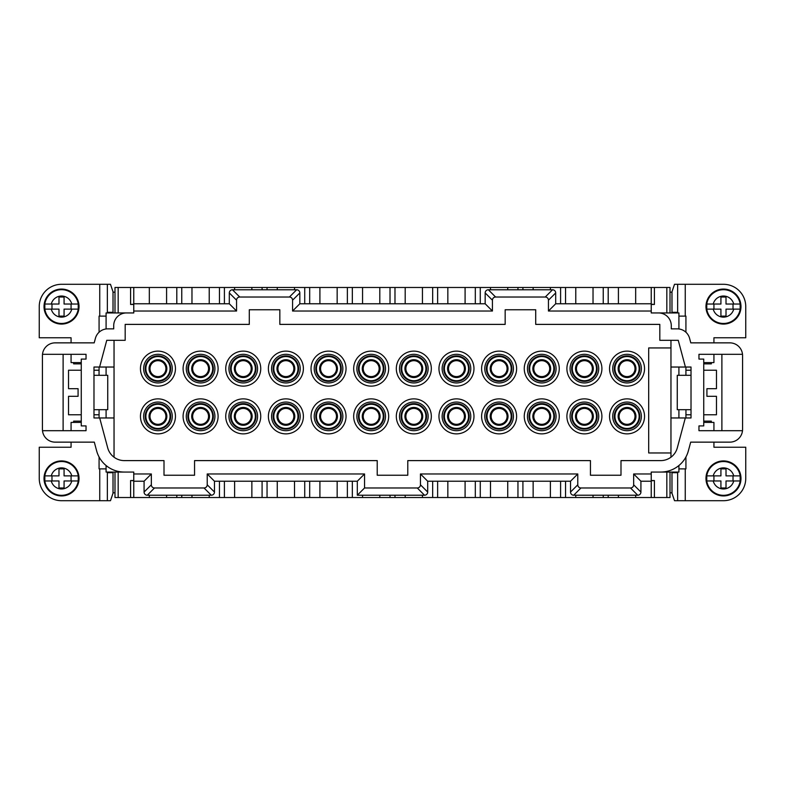 <?xml version="1.0" encoding="UTF-8"?>
<svg xmlns="http://www.w3.org/2000/svg" width="785" height="785" viewBox="0 0 785 785"><rect width="100%" height="100%" fill="white"/><g stroke="black" fill="none" stroke-linecap="round" stroke-linejoin="round"><path stroke-width="1.18" d="M651.236 304.217L654.415 304.443L654.415 287.477L651.236 287.477L651.236 304.217L651.236 294.012M114.993 312.94L114.993 287.477L651.236 287.477L651.236 303.775L555.692 303.775L548.44 311.027L651.236 311.027L651.236 304.443L654.415 304.443M654.415 287.477L666.828 287.477L666.828 312.94M666.828 287.477L670.007 287.477L670.007 312.94L670.007 292.187L671.98 292.187M548.44 311.027L548.44 300.204A3.199 3.179 -45 0 0 545.261 297.024L495.6 297.024A3.199 3.179 -135 0 0 492.43 300.204L492.43 311.027L485.169 303.775L485.169 292.942A3.199 3.179 -135 0 1 488.349 289.773L552.522 289.773L545.261 297.024M555.692 303.775L555.692 292.942A3.199 3.179 -45 0 0 552.522 289.773M319.907 287.477L319.907 303.775M337.158 287.477L337.158 303.775M490.488 287.477L490.488 289.773M507.738 287.477L507.738 289.773M362.552 287.477L362.552 303.775M379.803 287.477L379.803 303.775M405.197 287.477L405.197 303.775M422.448 287.477L422.448 303.775M447.842 287.477L447.842 303.775M465.093 287.477L465.093 303.775M533.133 287.477L533.133 289.773M550.383 287.477L550.383 289.773M575.768 287.477L575.768 303.775M593.028 287.477L593.028 303.775M618.413 287.477L618.413 303.775M635.673 287.477L635.673 303.775M149.327 303.775L149.327 287.477M166.587 287.477L166.587 303.775M191.972 287.477L191.972 303.775M209.232 287.477L209.232 303.775M234.617 287.477L234.617 289.773M251.867 287.477L251.867 289.773M277.262 287.477L277.262 289.773M294.512 287.477L294.512 289.773M113.02 292.187L114.993 292.187M492.43 311.027L292.57 311.027L299.831 303.775L485.169 303.775M292.57 311.027L292.57 300.204A3.199 3.179 -45 0 0 289.4 297.024L296.651 289.773A3.199 3.179 -45 0 1 299.831 292.942L299.831 303.775M296.651 289.773L232.478 289.773L239.739 297.024L289.4 297.024M232.478 289.773A3.199 3.179 45 0 0 229.308 292.942L229.308 303.775L236.56 311.027L236.56 300.204A3.199 3.179 45 0 1 239.739 297.024M133.764 303.775L229.308 303.775M236.56 311.027L133.764 311.027L133.764 304.443L130.585 304.443L133.764 304.217L133.764 287.477M703.743 422.418L713.928 422.418L713.928 430.69L698.964 430.69L698.964 425.912L703.743 425.912L703.743 359.088L698.964 359.088L698.964 354.31L742.502 354.31A12.727 12.727 0 0 0 729.834 342.859L690.8 342.859L689.573 338.286A12.727 12.727 0 0 0 677.278 328.856L671.283 328.856L671.283 325.667A12.727 12.727 0 0 0 658.556 312.94L651.236 312.94L651.236 311.027M114.993 492.813L113.02 492.813M81.257 362.582L71.072 362.582L71.072 354.31L86.036 354.31L86.036 359.088L81.257 359.088L81.257 425.912L86.036 425.912L86.036 430.69L42.498 430.69A12.727 12.727 0 0 0 55.166 442.141L94.308 442.141L96.633 450.835A28.643 28.643 0 0 0 124.305 472.06L133.764 472.06L118.172 472.06L118.172 497.523L219.447 497.523L219.447 481.225M124.305 472.06L106.083 472.06L106.083 465.515M114.993 472.06L114.993 497.523L118.172 497.523M133.764 481.225L144.077 481.225L151.338 473.973L133.764 473.973L133.764 480.557L130.585 480.557L130.585 497.523M133.764 497.523L133.764 480.783L130.585 480.557M570.528 492.058L577.78 484.796L577.78 473.973L420.446 473.973L427.697 481.225L570.528 481.225L570.528 492.058A3.199 3.179 -45 0 0 573.698 495.227L637.744 495.227A3.199 3.179 -135 0 0 640.923 492.058L640.923 481.225L651.236 481.225L651.236 497.523L593.028 497.523L593.028 495.227M427.697 481.225L427.697 492.058L420.446 484.796A3.199 3.179 45 0 1 417.267 487.976L364.554 487.976L364.554 473.973L357.303 481.225L357.303 495.227L424.528 495.227A3.199 3.179 45 0 0 427.697 492.058M144.077 481.225L144.077 492.058A3.199 3.179 135 0 0 147.256 495.227L211.302 495.227A3.199 3.179 45 0 0 214.472 492.058L214.472 481.225L357.303 481.225M577.78 484.796A3.199 3.179 -45 0 0 580.959 487.976L630.492 487.976A3.199 3.179 45 0 0 633.662 484.796L633.662 473.973L651.236 473.973L651.236 480.557L654.415 480.557L651.236 480.783L651.236 497.523L670.007 497.523L670.007 472.06L670.007 492.813L671.98 492.813M151.338 473.973L151.338 484.796A3.199 3.179 -45 0 0 154.508 487.976L204.041 487.976A3.199 3.179 45 0 0 207.22 484.796L207.22 473.973L364.554 473.973M640.923 481.225L633.662 473.973M214.472 481.225L207.22 473.973M357.303 495.227L364.554 487.976M570.528 481.225L577.78 473.973M420.446 473.973L420.446 484.796M618.413 497.523L618.413 495.227M575.768 495.227L575.768 497.523L593.028 497.523M575.768 497.523L565.553 497.523L565.553 481.225M405.197 495.227L405.197 497.523L565.553 497.523M550.383 497.523L550.383 481.225M533.133 497.523L533.133 481.225M507.738 497.523L507.738 481.225M490.488 497.523L490.488 481.225M465.093 497.523L465.093 481.225M447.842 497.523L447.842 481.225M422.448 497.523L422.448 495.227M405.197 497.523L390.017 497.523L390.017 495.227M234.617 481.225L234.617 497.523L390.017 497.523M379.803 497.523L379.803 495.227M362.552 497.523L362.552 495.227M337.158 497.523L337.158 481.225M319.907 497.523L319.907 481.225M294.512 497.523L294.512 481.225M277.262 497.523L277.262 481.225M251.867 497.523L251.867 481.225M234.617 497.523L219.447 497.523M209.232 497.523L209.232 495.227M191.972 497.523L191.972 495.227M166.587 497.523L166.587 495.227M149.327 497.523L149.327 495.227M635.673 495.227L635.673 497.523M651.236 490.988L651.236 480.783M666.828 497.523L666.828 472.06L651.236 472.06L678.917 472.06L678.917 465.515M698.964 430.69L742.502 430.69A12.727 12.727 0 0 1 729.834 442.141L690.692 442.141L688.366 450.835A28.643 28.643 0 0 1 660.695 472.06M651.236 472.06L651.236 473.973M677.592 472.06L677.592 472.698L671.98 472.698L671.98 493.215L674.521 500.702L685.256 500.702L685.256 468.88L678.917 468.88M713.928 442.141L713.928 447.234L745.75 447.234L745.75 478.428A22.274 22.274 0 0 1 723.476 500.702L685.256 500.702M114.041 457.204L114.041 367.037L93.984 367.037L93.984 417.963L99.685 417.963L107.702 447.862A17.182 17.182 0 0 0 124.305 460.609L164.006 460.609L164.006 475.239L194.552 475.239L194.552 460.609L377.222 460.609L377.222 475.239L407.778 475.239L407.778 460.609L590.448 460.609L590.448 475.239L620.994 475.239L620.994 460.609L660.695 460.609A17.182 17.182 0 0 0 677.298 447.862L685.315 417.963L670.959 417.963L670.959 457.204M685.315 417.963L691.016 417.963L685.923 417.963L685.962 409.682M742.502 354.31A12.727 12.727 0 0 1 742.571 355.585L742.571 429.415A12.727 12.727 0 0 1 742.502 430.69M658.556 312.94L678.917 312.94L678.917 328.954M678.917 316.12L685.923 316.12L685.923 332.232M677.592 312.94L677.592 312.302L671.98 312.302L671.98 291.784L674.521 284.298L723.476 284.298A22.274 22.274 0 0 1 745.75 306.572L745.75 337.766L713.928 337.766L713.928 342.859M703.743 362.582L713.928 362.582L713.928 354.31L698.964 354.31M691.016 370.226L685.923 370.226L685.923 375.308L685.923 367.037L691.016 367.037L670.959 367.037L670.959 340.307M721.886 354.31L721.886 430.69M685.413 367.037L678.25 340.307L659.822 340.307L659.822 324.391L535.713 324.391L535.713 309.761L505.157 309.761L505.157 324.391L279.843 324.391L279.843 309.761L249.287 309.761L249.287 324.391L125.178 324.391L125.178 340.307L106.75 340.307L99.587 367.037M413.823 433.87A17.505 17.505 0 0 1 396.317 416.364A17.505 17.505 0 0 1 413.823 398.868A17.505 17.505 0 0 1 431.328 416.364A17.505 17.505 0 0 1 413.823 433.87M371.177 386.132A17.505 17.505 0 0 1 353.672 368.636A17.505 17.505 0 0 1 371.177 351.13A17.505 17.505 0 0 1 388.683 368.636A17.505 17.505 0 0 1 371.177 386.132M413.823 351.13A17.505 17.505 0 0 1 431.328 368.636A17.505 17.505 0 0 1 413.823 386.132A17.505 17.505 0 0 1 396.317 368.636A17.505 17.505 0 0 1 413.823 351.13M243.242 351.13A17.505 17.505 0 0 1 260.748 368.636A17.505 17.505 0 0 1 243.242 386.132A17.505 17.505 0 0 1 225.737 368.636A17.505 17.505 0 0 1 243.242 351.13M243.242 433.87A17.505 17.505 0 0 1 225.737 416.364A17.505 17.505 0 0 1 243.242 398.868A17.505 17.505 0 0 1 260.748 416.364A17.505 17.505 0 0 1 243.242 433.87M371.177 433.87A17.505 17.505 0 0 1 353.672 416.364A17.505 17.505 0 0 1 371.177 398.868A17.505 17.505 0 0 1 388.683 416.364A17.505 17.505 0 0 1 371.177 433.87M285.887 386.132A17.505 17.505 0 0 1 268.382 368.636A17.505 17.505 0 0 1 285.887 351.13A17.505 17.505 0 0 1 303.393 368.636A17.505 17.505 0 0 1 285.887 386.132M584.403 386.132A17.505 17.505 0 0 1 566.898 368.636A17.505 17.505 0 0 1 584.403 351.13A17.505 17.505 0 0 1 601.909 368.636A17.505 17.505 0 0 1 584.403 386.132M456.468 351.13A17.505 17.505 0 0 1 473.973 368.636A17.505 17.505 0 0 1 456.468 386.132A17.505 17.505 0 0 1 438.962 368.636A17.505 17.505 0 0 1 456.468 351.13M200.597 386.132A17.505 17.505 0 0 1 183.091 368.636A17.505 17.505 0 0 1 200.597 351.13A17.505 17.505 0 0 1 218.102 368.636A17.505 17.505 0 0 1 200.597 386.132M157.952 398.868A17.505 17.505 0 0 1 175.457 416.364A17.505 17.505 0 0 1 157.952 433.87A17.505 17.505 0 0 1 140.456 416.364A17.505 17.505 0 0 1 157.952 398.868M328.532 351.13A17.505 17.505 0 0 1 346.038 368.636A17.505 17.505 0 0 1 328.532 386.132A17.505 17.505 0 0 1 311.027 368.636A17.505 17.505 0 0 1 328.532 351.13M627.048 351.13A17.505 17.505 0 0 1 644.544 368.636A17.505 17.505 0 0 1 627.048 386.132A17.505 17.505 0 0 1 609.543 368.636A17.505 17.505 0 0 1 627.048 351.13M328.532 433.87A17.505 17.505 0 0 1 311.027 416.364A17.505 17.505 0 0 1 328.532 398.868A17.505 17.505 0 0 1 346.038 416.364A17.505 17.505 0 0 1 328.532 433.87M627.048 398.868A17.505 17.505 0 0 1 644.544 416.364A17.505 17.505 0 0 1 627.048 433.87A17.505 17.505 0 0 1 609.543 416.364A17.505 17.505 0 0 1 627.048 398.868M584.403 433.87A17.505 17.505 0 0 1 566.898 416.364A17.505 17.505 0 0 1 584.403 398.868A17.505 17.505 0 0 1 601.909 416.364A17.505 17.505 0 0 1 584.403 433.87M456.468 398.868A17.505 17.505 0 0 1 473.973 416.364A17.505 17.505 0 0 1 456.468 433.87A17.505 17.505 0 0 1 438.962 416.364A17.505 17.505 0 0 1 456.468 398.868M200.597 398.868A17.505 17.505 0 0 1 218.102 416.364A17.505 17.505 0 0 1 200.597 433.87A17.505 17.505 0 0 1 183.091 416.364A17.505 17.505 0 0 1 200.597 398.868M157.952 386.132A17.505 17.505 0 0 1 140.456 368.636A17.505 17.505 0 0 1 157.952 351.13A17.505 17.505 0 0 1 175.457 368.636A17.505 17.505 0 0 1 157.952 386.132M499.113 398.868A17.505 17.505 0 0 1 516.618 416.364A17.505 17.505 0 0 1 499.113 433.87A17.505 17.505 0 0 1 481.607 416.364A17.505 17.505 0 0 1 499.113 398.868M541.758 351.13A17.505 17.505 0 0 1 559.263 368.636A17.505 17.505 0 0 1 541.758 386.132A17.505 17.505 0 0 1 524.252 368.636A17.505 17.505 0 0 1 541.758 351.13M499.113 351.13A17.505 17.505 0 0 1 516.618 368.636A17.505 17.505 0 0 1 499.113 386.132A17.505 17.505 0 0 1 481.607 368.636A17.505 17.505 0 0 1 499.113 351.13M541.758 433.87A17.505 17.505 0 0 1 524.252 416.364A17.505 17.505 0 0 1 541.758 398.868A17.505 17.505 0 0 1 559.263 416.364A17.505 17.505 0 0 1 541.758 433.87M285.887 433.87A17.505 17.505 0 0 1 268.382 416.364A17.505 17.505 0 0 1 285.887 398.868A17.505 17.505 0 0 1 303.393 416.364A17.505 17.505 0 0 1 285.887 433.87M670.959 452.965L648.685 452.965L648.685 347.941L670.959 347.941M627.048 430.69A14.316 14.316 0 0 0 641.365 416.364A14.316 14.316 0 0 0 627.048 402.048A14.316 14.316 0 0 0 612.722 416.364A14.316 14.316 0 0 0 627.048 430.69M627.048 429.101A12.727 12.727 0 0 0 639.775 416.364A12.727 12.727 0 0 0 627.048 403.637A12.727 12.727 0 0 0 614.312 416.364A12.727 12.727 0 0 0 627.048 429.101M627.048 428.463A12.089 12.089 0 0 0 639.137 416.364A12.089 12.089 0 0 0 627.048 404.275A12.089 12.089 0 0 0 614.949 416.364A12.089 12.089 0 0 0 627.048 428.463M627.048 425.284A8.91 8.91 0 0 0 635.958 416.364A8.91 8.91 0 0 0 627.048 407.454A8.91 8.91 0 0 0 618.138 416.364A8.91 8.91 0 0 0 627.048 425.284M619.09 416.364A7.958 7.958 0 0 0 627.048 424.322A7.958 7.958 0 0 0 635.006 416.364A7.958 7.958 0 0 0 627.048 408.416A7.958 7.958 0 0 0 619.09 416.364A7.958 7.958 0 0 0 627.048 424.322A7.958 7.958 0 0 0 635.006 416.364A7.958 7.958 0 0 0 627.048 408.416A7.958 7.958 0 0 0 619.09 416.364M114.041 367.037L114.041 340.307M99.685 417.963L114.041 417.963M86.036 354.31L42.498 354.31A12.727 12.727 0 0 1 55.166 342.859L94.2 342.859L95.427 338.286A12.727 12.727 0 0 1 107.722 328.856L113.717 328.856L113.717 325.667A12.727 12.727 0 0 1 126.444 312.94L106.083 312.94L106.083 328.954M42.498 430.69A12.727 12.727 0 0 1 42.429 429.415L42.429 355.585A12.727 12.727 0 0 1 42.498 354.31M371.177 354.31A14.316 14.316 0 0 0 356.861 368.636A14.316 14.316 0 0 0 371.177 382.952A14.316 14.316 0 0 0 385.494 368.636A14.316 14.316 0 0 0 371.177 354.31M243.242 402.048A14.316 14.316 0 0 0 228.926 416.364A14.316 14.316 0 0 0 243.242 430.69A14.316 14.316 0 0 0 257.568 416.364A14.316 14.316 0 0 0 243.242 402.048M541.758 382.952A14.316 14.316 0 0 0 556.074 368.636A14.316 14.316 0 0 0 541.758 354.31A14.316 14.316 0 0 0 527.432 368.636A14.316 14.316 0 0 0 541.758 382.952M243.242 382.952A14.316 14.316 0 0 0 257.568 368.636A14.316 14.316 0 0 0 243.242 354.31A14.316 14.316 0 0 0 228.926 368.636A14.316 14.316 0 0 0 243.242 382.952M584.403 354.31A14.316 14.316 0 0 0 570.077 368.636A14.316 14.316 0 0 0 584.403 382.952A14.316 14.316 0 0 0 598.719 368.636A14.316 14.316 0 0 0 584.403 354.31M413.823 402.048A14.316 14.316 0 0 0 399.506 416.364A14.316 14.316 0 0 0 413.823 430.69A14.316 14.316 0 0 0 428.139 416.364A14.316 14.316 0 0 0 413.823 402.048M328.532 402.048A14.316 14.316 0 0 0 314.216 416.364A14.316 14.316 0 0 0 328.532 430.69A14.316 14.316 0 0 0 342.859 416.364A14.316 14.316 0 0 0 328.532 402.048M200.597 354.31A14.316 14.316 0 0 0 186.28 368.636A14.316 14.316 0 0 0 200.597 382.952A14.316 14.316 0 0 0 214.923 368.636A14.316 14.316 0 0 0 200.597 354.31M200.597 381.363A12.727 12.727 0 0 0 213.334 368.636A12.727 12.727 0 0 0 200.597 355.899A12.727 12.727 0 0 0 187.87 368.636A12.727 12.727 0 0 0 200.597 381.363M285.887 402.048A14.316 14.316 0 0 0 271.571 416.364A14.316 14.316 0 0 0 285.887 430.69A14.316 14.316 0 0 0 300.213 416.364A14.316 14.316 0 0 0 285.887 402.048M157.952 354.31A14.316 14.316 0 0 0 143.635 368.636A14.316 14.316 0 0 0 157.952 382.952A14.316 14.316 0 0 0 172.278 368.636A14.316 14.316 0 0 0 157.952 354.31M328.532 429.101A12.727 12.727 0 0 0 341.259 416.364A12.727 12.727 0 0 0 328.532 403.637A12.727 12.727 0 0 0 315.805 416.364A12.727 12.727 0 0 0 328.532 429.101M328.532 428.463A12.089 12.089 0 0 0 340.631 416.364A12.089 12.089 0 0 0 328.532 404.275A12.089 12.089 0 0 0 316.443 416.364A12.089 12.089 0 0 0 328.532 428.463M371.177 381.363A12.727 12.727 0 0 0 383.904 368.636A12.727 12.727 0 0 0 371.177 355.899A12.727 12.727 0 0 0 358.451 368.636A12.727 12.727 0 0 0 371.177 381.363M371.177 380.725A12.089 12.089 0 0 0 383.266 368.636A12.089 12.089 0 0 0 371.177 356.537A12.089 12.089 0 0 0 359.088 368.636A12.089 12.089 0 0 0 371.177 380.725M285.887 354.31A14.316 14.316 0 0 0 271.571 368.636A14.316 14.316 0 0 0 285.887 382.952A14.316 14.316 0 0 0 300.213 368.636A14.316 14.316 0 0 0 285.887 354.31M157.952 430.69A14.316 14.316 0 0 0 172.278 416.364A14.316 14.316 0 0 0 157.952 402.048A14.316 14.316 0 0 0 143.635 416.364A14.316 14.316 0 0 0 157.952 430.69M328.532 425.284A8.91 8.91 0 0 0 337.442 416.364A8.91 8.91 0 0 0 328.532 407.454A8.91 8.91 0 0 0 319.623 416.364A8.91 8.91 0 0 0 328.532 425.284M243.242 429.101A12.727 12.727 0 0 0 255.969 416.364A12.727 12.727 0 0 0 243.242 403.637A12.727 12.727 0 0 0 230.515 416.364A12.727 12.727 0 0 0 243.242 429.101M285.887 429.101A12.727 12.727 0 0 0 298.614 416.364A12.727 12.727 0 0 0 285.887 403.637A12.727 12.727 0 0 0 273.16 416.364A12.727 12.727 0 0 0 285.887 429.101M499.113 382.952A14.316 14.316 0 0 0 513.429 368.636A14.316 14.316 0 0 0 499.113 354.31A14.316 14.316 0 0 0 484.787 368.636A14.316 14.316 0 0 0 499.113 382.952M328.532 382.952A14.316 14.316 0 0 0 342.859 368.636A14.316 14.316 0 0 0 328.532 354.31A14.316 14.316 0 0 0 314.216 368.636A14.316 14.316 0 0 0 328.532 382.952M328.532 381.363A12.727 12.727 0 0 0 341.259 368.636A12.727 12.727 0 0 0 328.532 355.899A12.727 12.727 0 0 0 315.805 368.636A12.727 12.727 0 0 0 328.532 381.363M328.532 380.725A12.089 12.089 0 0 0 340.631 368.636A12.089 12.089 0 0 0 328.532 356.537A12.089 12.089 0 0 0 316.443 368.636A12.089 12.089 0 0 0 328.532 380.725M328.532 377.546A8.91 8.91 0 0 0 337.442 368.636A8.91 8.91 0 0 0 328.532 359.716A8.91 8.91 0 0 0 319.623 368.636A8.91 8.91 0 0 0 328.532 377.546M200.597 430.69A14.316 14.316 0 0 0 214.923 416.364A14.316 14.316 0 0 0 200.597 402.048A14.316 14.316 0 0 0 186.28 416.364A14.316 14.316 0 0 0 200.597 430.69M499.113 381.363A12.727 12.727 0 0 0 511.84 368.636A12.727 12.727 0 0 0 499.113 355.899A12.727 12.727 0 0 0 486.386 368.636A12.727 12.727 0 0 0 499.113 381.363M499.113 380.725A12.089 12.089 0 0 0 511.202 368.636A12.089 12.089 0 0 0 499.113 356.537A12.089 12.089 0 0 0 487.014 368.636A12.089 12.089 0 0 0 499.113 380.725M285.887 381.363A12.727 12.727 0 0 0 298.614 368.636A12.727 12.727 0 0 0 285.887 355.899A12.727 12.727 0 0 0 273.16 368.636A12.727 12.727 0 0 0 285.887 381.363M285.887 380.725A12.089 12.089 0 0 0 297.986 368.636A12.089 12.089 0 0 0 285.887 356.537A12.089 12.089 0 0 0 273.798 368.636A12.089 12.089 0 0 0 285.887 380.725M627.048 382.952A14.316 14.316 0 0 0 641.365 368.636A14.316 14.316 0 0 0 627.048 354.31A14.316 14.316 0 0 0 612.722 368.636A14.316 14.316 0 0 0 627.048 382.952M584.403 381.363A12.727 12.727 0 0 0 597.13 368.636A12.727 12.727 0 0 0 584.403 355.899A12.727 12.727 0 0 0 571.666 368.636A12.727 12.727 0 0 0 584.403 381.363M584.403 380.725A12.089 12.089 0 0 0 596.492 368.636A12.089 12.089 0 0 0 584.403 356.537A12.089 12.089 0 0 0 572.304 368.636A12.089 12.089 0 0 0 584.403 380.725M584.403 377.546A8.91 8.91 0 0 0 593.313 368.636A8.91 8.91 0 0 0 584.403 359.716A8.91 8.91 0 0 0 575.493 368.636A8.91 8.91 0 0 0 584.403 377.546M592.361 368.636A7.958 7.958 0 0 0 584.403 360.678A7.958 7.958 0 0 0 576.445 368.636A7.958 7.958 0 0 0 584.403 376.584A7.958 7.958 0 0 0 592.361 368.636A7.958 7.958 0 0 0 584.403 360.678A7.958 7.958 0 0 0 576.445 368.636A7.958 7.958 0 0 0 584.403 376.584A7.958 7.958 0 0 0 592.361 368.636A7.958 7.958 0 0 0 584.403 360.678A7.958 7.958 0 0 0 576.445 368.636A7.958 7.958 0 0 0 584.403 376.584A7.958 7.958 0 0 0 592.361 368.636M584.403 402.048A14.316 14.316 0 0 0 570.077 416.364A14.316 14.316 0 0 0 584.403 430.69A14.316 14.316 0 0 0 598.719 416.364A14.316 14.316 0 0 0 584.403 402.048M584.403 429.101A12.727 12.727 0 0 0 597.13 416.364A12.727 12.727 0 0 0 584.403 403.637A12.727 12.727 0 0 0 571.666 416.364A12.727 12.727 0 0 0 584.403 429.101M584.403 428.463A12.089 12.089 0 0 0 596.492 416.364A12.089 12.089 0 0 0 584.403 404.275A12.089 12.089 0 0 0 572.304 416.364A12.089 12.089 0 0 0 584.403 428.463M413.823 429.101A12.727 12.727 0 0 0 426.549 416.364A12.727 12.727 0 0 0 413.823 403.637A12.727 12.727 0 0 0 401.096 416.364A12.727 12.727 0 0 0 413.823 429.101M106.083 417.963L106.083 409.682M106.083 375.318L106.083 367.037M670.959 417.963L670.959 367.037M678.917 367.037L678.917 375.318M678.917 409.682L678.917 417.963M499.113 377.546A8.91 8.91 0 0 0 508.023 368.636A8.91 8.91 0 0 0 499.113 359.716A8.91 8.91 0 0 0 490.203 368.636A8.91 8.91 0 0 0 499.113 377.546M200.597 429.101A12.727 12.727 0 0 0 213.334 416.364A12.727 12.727 0 0 0 200.597 403.637A12.727 12.727 0 0 0 187.87 416.364A12.727 12.727 0 0 0 200.597 429.101M200.597 428.463A12.089 12.089 0 0 0 212.696 416.364A12.089 12.089 0 0 0 200.597 404.275A12.089 12.089 0 0 0 188.508 416.364A12.089 12.089 0 0 0 200.597 428.463M200.597 425.284A8.91 8.91 0 0 0 209.507 416.364A8.91 8.91 0 0 0 200.597 407.454A8.91 8.91 0 0 0 191.687 416.364A8.91 8.91 0 0 0 200.597 425.284M285.887 428.463A12.089 12.089 0 0 0 297.986 416.364A12.089 12.089 0 0 0 285.887 404.275A12.089 12.089 0 0 0 273.798 416.364A12.089 12.089 0 0 0 285.887 428.463M243.242 428.463A12.089 12.089 0 0 0 255.341 416.364A12.089 12.089 0 0 0 243.242 404.275A12.089 12.089 0 0 0 231.153 416.364A12.089 12.089 0 0 0 243.242 428.463M243.242 425.284A8.91 8.91 0 0 0 252.152 416.364A8.91 8.91 0 0 0 243.242 407.454A8.91 8.91 0 0 0 234.332 416.364A8.91 8.91 0 0 0 243.242 425.284M285.887 425.284A8.91 8.91 0 0 0 294.797 416.364A8.91 8.91 0 0 0 285.887 407.454A8.91 8.91 0 0 0 276.977 416.364A8.91 8.91 0 0 0 285.887 425.284M63.114 430.69L63.114 354.31M86.036 430.69L71.072 430.69L71.072 422.418L81.257 422.418M243.242 381.363A12.727 12.727 0 0 0 255.969 368.636A12.727 12.727 0 0 0 243.242 355.899A12.727 12.727 0 0 0 230.515 368.636A12.727 12.727 0 0 0 243.242 381.363M243.242 380.725A12.089 12.089 0 0 0 255.341 368.636A12.089 12.089 0 0 0 243.242 356.537A12.089 12.089 0 0 0 231.153 368.636A12.089 12.089 0 0 0 243.242 380.725M243.242 377.546A8.91 8.91 0 0 0 252.152 368.636A8.91 8.91 0 0 0 243.242 359.716A8.91 8.91 0 0 0 234.332 368.636A8.91 8.91 0 0 0 243.242 377.546M413.823 382.952A14.316 14.316 0 0 0 428.139 368.636A14.316 14.316 0 0 0 413.823 354.31A14.316 14.316 0 0 0 399.506 368.636A14.316 14.316 0 0 0 413.823 382.952M413.823 381.363A12.727 12.727 0 0 0 426.549 368.636A12.727 12.727 0 0 0 413.823 355.899A12.727 12.727 0 0 0 401.096 368.636A12.727 12.727 0 0 0 413.823 381.363M413.823 380.725A12.089 12.089 0 0 0 425.912 368.636A12.089 12.089 0 0 0 413.823 356.537A12.089 12.089 0 0 0 401.734 368.636A12.089 12.089 0 0 0 413.823 380.725M413.823 377.546A8.91 8.91 0 0 0 422.732 368.636A8.91 8.91 0 0 0 413.823 359.716A8.91 8.91 0 0 0 404.913 368.636A8.91 8.91 0 0 0 413.823 377.546M456.468 430.69A14.316 14.316 0 0 0 470.784 416.364A14.316 14.316 0 0 0 456.468 402.048A14.316 14.316 0 0 0 442.141 416.364A14.316 14.316 0 0 0 456.468 430.69M456.468 429.101A12.727 12.727 0 0 0 469.195 416.364A12.727 12.727 0 0 0 456.468 403.637A12.727 12.727 0 0 0 443.741 416.364A12.727 12.727 0 0 0 456.468 429.101M456.468 428.463A12.089 12.089 0 0 0 468.557 416.364A12.089 12.089 0 0 0 456.468 404.275A12.089 12.089 0 0 0 444.369 416.364A12.089 12.089 0 0 0 456.468 428.463M456.468 425.284A8.91 8.91 0 0 0 465.377 416.364A8.91 8.91 0 0 0 456.468 407.454A8.91 8.91 0 0 0 447.558 416.364A8.91 8.91 0 0 0 456.468 425.284M157.952 381.363A12.727 12.727 0 0 0 170.688 368.636A12.727 12.727 0 0 0 157.952 355.899A12.727 12.727 0 0 0 145.225 368.636A12.727 12.727 0 0 0 157.952 381.363M157.952 380.725A12.089 12.089 0 0 0 170.051 368.636A12.089 12.089 0 0 0 157.952 356.537A12.089 12.089 0 0 0 145.863 368.636A12.089 12.089 0 0 0 157.952 380.725M133.764 473.973L133.764 472.06M133.764 311.027L133.764 312.94L126.444 312.94M157.952 429.101A12.727 12.727 0 0 0 170.688 416.364A12.727 12.727 0 0 0 157.952 403.637A12.727 12.727 0 0 0 145.225 416.364A12.727 12.727 0 0 0 157.952 429.101M371.177 402.048A14.316 14.316 0 0 0 356.861 416.364A14.316 14.316 0 0 0 371.177 430.69A14.316 14.316 0 0 0 385.494 416.364A14.316 14.316 0 0 0 371.177 402.048M371.177 429.101A12.727 12.727 0 0 0 383.904 416.364A12.727 12.727 0 0 0 371.177 403.637A12.727 12.727 0 0 0 358.451 416.364A12.727 12.727 0 0 0 371.177 429.101M371.177 428.463A12.089 12.089 0 0 0 383.266 416.364A12.089 12.089 0 0 0 371.177 404.275A12.089 12.089 0 0 0 359.088 416.364A12.089 12.089 0 0 0 371.177 428.463M371.177 425.284A8.91 8.91 0 0 0 380.087 416.364A8.91 8.91 0 0 0 371.177 407.454A8.91 8.91 0 0 0 362.268 416.364A8.91 8.91 0 0 0 371.177 425.284M627.048 381.363A12.727 12.727 0 0 0 639.775 368.636A12.727 12.727 0 0 0 627.048 355.899A12.727 12.727 0 0 0 614.312 368.636A12.727 12.727 0 0 0 627.048 381.363M627.048 380.725A12.089 12.089 0 0 0 639.137 368.636A12.089 12.089 0 0 0 627.048 356.537A12.089 12.089 0 0 0 614.949 368.636A12.089 12.089 0 0 0 627.048 380.725M627.048 377.546A8.91 8.91 0 0 0 635.958 368.636A8.91 8.91 0 0 0 627.048 359.716A8.91 8.91 0 0 0 618.138 368.636A8.91 8.91 0 0 0 627.048 377.546M635.006 368.636A7.958 7.958 0 0 0 627.048 360.678A7.958 7.958 0 0 0 619.09 368.636A7.958 7.958 0 0 0 627.048 376.584A7.958 7.958 0 0 0 635.006 368.636A7.958 7.958 0 0 0 627.048 360.678A7.958 7.958 0 0 0 619.09 368.636A7.958 7.958 0 0 0 627.048 376.584A7.958 7.958 0 0 0 635.006 368.636A7.958 7.958 0 0 0 627.048 360.678A7.958 7.958 0 0 0 619.09 368.636A7.958 7.958 0 0 0 627.048 376.584A7.958 7.958 0 0 0 635.006 368.636M499.113 430.69A14.316 14.316 0 0 0 513.429 416.364A14.316 14.316 0 0 0 499.113 402.048A14.316 14.316 0 0 0 484.787 416.364A14.316 14.316 0 0 0 499.113 430.69M499.113 429.101A12.727 12.727 0 0 0 511.84 416.364A12.727 12.727 0 0 0 499.113 403.637A12.727 12.727 0 0 0 486.386 416.364A12.727 12.727 0 0 0 499.113 429.101M499.113 428.463A12.089 12.089 0 0 0 511.202 416.364A12.089 12.089 0 0 0 499.113 404.275A12.089 12.089 0 0 0 487.014 416.364A12.089 12.089 0 0 0 499.113 428.463M157.952 428.463A12.089 12.089 0 0 0 170.051 416.364A12.089 12.089 0 0 0 157.952 404.275A12.089 12.089 0 0 0 145.863 416.364A12.089 12.089 0 0 0 157.952 428.463M413.823 428.463A12.089 12.089 0 0 0 425.912 416.364A12.089 12.089 0 0 0 413.823 404.275A12.089 12.089 0 0 0 401.734 416.364A12.089 12.089 0 0 0 413.823 428.463M413.823 425.284A8.91 8.91 0 0 0 422.732 416.364A8.91 8.91 0 0 0 413.823 407.454A8.91 8.91 0 0 0 404.913 416.364A8.91 8.91 0 0 0 413.823 425.284M371.177 377.546A8.91 8.91 0 0 0 380.087 368.636A8.91 8.91 0 0 0 371.177 359.716A8.91 8.91 0 0 0 362.268 368.636A8.91 8.91 0 0 0 371.177 377.546M157.952 377.546A8.91 8.91 0 0 0 166.862 368.636A8.91 8.91 0 0 0 157.952 359.716A8.91 8.91 0 0 0 149.042 368.636A8.91 8.91 0 0 0 157.952 377.546M157.952 425.284A8.91 8.91 0 0 0 166.862 416.364A8.91 8.91 0 0 0 157.952 407.454A8.91 8.91 0 0 0 149.042 416.364A8.91 8.91 0 0 0 157.952 425.284M200.597 380.725A12.089 12.089 0 0 0 212.696 368.636A12.089 12.089 0 0 0 200.597 356.537A12.089 12.089 0 0 0 188.508 368.636A12.089 12.089 0 0 0 200.597 380.725M200.597 377.546A8.91 8.91 0 0 0 209.507 368.636A8.91 8.91 0 0 0 200.597 359.716A8.91 8.91 0 0 0 191.687 368.636A8.91 8.91 0 0 0 200.597 377.546M541.758 402.048A14.316 14.316 0 0 0 527.432 416.364A14.316 14.316 0 0 0 541.758 430.69A14.316 14.316 0 0 0 556.074 416.364A14.316 14.316 0 0 0 541.758 402.048M541.758 429.101A12.727 12.727 0 0 0 554.485 416.364A12.727 12.727 0 0 0 541.758 403.637A12.727 12.727 0 0 0 529.031 416.364A12.727 12.727 0 0 0 541.758 429.101M541.758 428.463A12.089 12.089 0 0 0 553.847 416.364A12.089 12.089 0 0 0 541.758 404.275A12.089 12.089 0 0 0 529.659 416.364A12.089 12.089 0 0 0 541.758 428.463M541.758 425.284A8.91 8.91 0 0 0 550.668 416.364A8.91 8.91 0 0 0 541.758 407.454A8.91 8.91 0 0 0 532.848 416.364A8.91 8.91 0 0 0 541.758 425.284M533.8 416.364A7.958 7.958 0 0 0 541.758 424.322A7.958 7.958 0 0 0 549.716 416.364A7.958 7.958 0 0 0 541.758 408.416A7.958 7.958 0 0 0 533.8 416.364A7.958 7.958 0 0 0 541.758 424.322A7.958 7.958 0 0 0 549.716 416.364A7.958 7.958 0 0 0 541.758 408.416A7.958 7.958 0 0 0 533.8 416.364A7.958 7.958 0 0 0 541.758 424.322A7.958 7.958 0 0 0 549.716 416.364A7.958 7.958 0 0 0 541.758 408.416A7.958 7.958 0 0 0 533.8 416.364M456.468 382.952A14.316 14.316 0 0 0 470.784 368.636A14.316 14.316 0 0 0 456.468 354.31A14.316 14.316 0 0 0 442.141 368.636A14.316 14.316 0 0 0 456.468 382.952M456.468 381.363A12.727 12.727 0 0 0 469.195 368.636A12.727 12.727 0 0 0 456.468 355.899A12.727 12.727 0 0 0 443.741 368.636A12.727 12.727 0 0 0 456.468 381.363M456.468 380.725A12.089 12.089 0 0 0 468.557 368.636A12.089 12.089 0 0 0 456.468 356.537A12.089 12.089 0 0 0 444.369 368.636A12.089 12.089 0 0 0 456.468 380.725M456.468 377.546A8.91 8.91 0 0 0 465.377 368.636A8.91 8.91 0 0 0 456.468 359.716A8.91 8.91 0 0 0 447.558 368.636A8.91 8.91 0 0 0 456.468 377.546M285.887 377.546A8.91 8.91 0 0 0 294.797 368.636A8.91 8.91 0 0 0 285.887 359.716A8.91 8.91 0 0 0 276.977 368.636A8.91 8.91 0 0 0 285.887 377.546M499.113 425.284A8.91 8.91 0 0 0 508.023 416.364A8.91 8.91 0 0 0 499.113 407.454A8.91 8.91 0 0 0 490.203 416.364A8.91 8.91 0 0 0 499.113 425.284M541.758 381.363A12.727 12.727 0 0 0 554.485 368.636A12.727 12.727 0 0 0 541.758 355.899A12.727 12.727 0 0 0 529.031 368.636A12.727 12.727 0 0 0 541.758 381.363M541.758 380.725A12.089 12.089 0 0 0 553.847 368.636A12.089 12.089 0 0 0 541.758 356.537A12.089 12.089 0 0 0 529.659 368.636A12.089 12.089 0 0 0 541.758 380.725M541.758 377.546A8.91 8.91 0 0 0 550.668 368.636A8.91 8.91 0 0 0 541.758 359.716A8.91 8.91 0 0 0 532.848 368.636A8.91 8.91 0 0 0 541.758 377.546M549.716 368.636A7.958 7.958 0 0 0 541.758 360.678A7.958 7.958 0 0 0 533.8 368.636A7.958 7.958 0 0 0 541.758 376.584A7.958 7.958 0 0 0 549.716 368.636A7.958 7.958 0 0 0 541.758 360.678A7.958 7.958 0 0 0 533.8 368.636A7.958 7.958 0 0 0 541.758 376.584A7.958 7.958 0 0 0 549.716 368.636A7.958 7.958 0 0 0 541.758 360.678A7.958 7.958 0 0 0 533.8 368.636A7.958 7.958 0 0 0 541.758 376.584A7.958 7.958 0 0 0 549.716 368.636M584.403 425.284A8.91 8.91 0 0 0 593.313 416.364A8.91 8.91 0 0 0 584.403 407.454A8.91 8.91 0 0 0 575.493 416.364A8.91 8.91 0 0 0 584.403 425.284M464.426 368.636A7.958 7.958 0 0 0 456.468 360.678A7.958 7.958 0 0 0 448.51 368.636A7.958 7.958 0 0 0 456.468 376.584A7.958 7.958 0 0 0 464.426 368.636A7.958 7.958 0 0 0 456.468 360.678A7.958 7.958 0 0 0 448.51 368.636A7.958 7.958 0 0 0 456.468 376.584A7.958 7.958 0 0 0 464.426 368.636M507.071 368.636A7.958 7.958 0 0 0 499.113 360.678A7.958 7.958 0 0 0 491.155 368.636A7.958 7.958 0 0 0 499.113 376.584A7.958 7.958 0 0 0 507.071 368.636A7.958 7.958 0 0 0 499.113 360.678A7.958 7.958 0 0 0 491.155 368.636A7.958 7.958 0 0 0 499.113 376.584A7.958 7.958 0 0 0 507.071 368.636M421.78 368.636A7.958 7.958 0 0 0 413.823 360.678A7.958 7.958 0 0 0 405.865 368.636A7.958 7.958 0 0 0 413.823 376.584A7.958 7.958 0 0 0 421.78 368.636A7.958 7.958 0 0 0 413.823 360.678A7.958 7.958 0 0 0 405.865 368.636A7.958 7.958 0 0 0 413.823 376.584A7.958 7.958 0 0 0 421.78 368.636M336.49 368.636A7.958 7.958 0 0 0 328.532 360.678A7.958 7.958 0 0 0 320.574 368.636A7.958 7.958 0 0 0 328.532 376.584A7.958 7.958 0 0 0 336.49 368.636A7.958 7.958 0 0 0 328.532 360.678A7.958 7.958 0 0 0 320.574 368.636A7.958 7.958 0 0 0 328.532 376.584A7.958 7.958 0 0 0 336.49 368.636M379.135 368.636A7.958 7.958 0 0 0 371.177 360.678A7.958 7.958 0 0 0 363.219 368.636A7.958 7.958 0 0 0 371.177 376.584A7.958 7.958 0 0 0 379.135 368.636A7.958 7.958 0 0 0 371.177 360.678A7.958 7.958 0 0 0 363.219 368.636A7.958 7.958 0 0 0 371.177 376.584A7.958 7.958 0 0 0 379.135 368.636M208.555 368.636A7.958 7.958 0 0 0 200.597 360.678A7.958 7.958 0 0 0 192.639 368.636A7.958 7.958 0 0 0 200.597 376.584A7.958 7.958 0 0 0 208.555 368.636A7.958 7.958 0 0 0 200.597 360.678A7.958 7.958 0 0 0 192.639 368.636A7.958 7.958 0 0 0 200.597 376.584A7.958 7.958 0 0 0 208.555 368.636M293.845 368.636A7.958 7.958 0 0 0 285.887 360.678A7.958 7.958 0 0 0 277.929 368.636A7.958 7.958 0 0 0 285.887 376.584A7.958 7.958 0 0 0 293.845 368.636A7.958 7.958 0 0 0 285.887 360.678A7.958 7.958 0 0 0 277.929 368.636A7.958 7.958 0 0 0 285.887 376.584A7.958 7.958 0 0 0 293.845 368.636M251.2 368.636A7.958 7.958 0 0 0 243.242 360.678A7.958 7.958 0 0 0 235.284 368.636A7.958 7.958 0 0 0 243.242 376.584A7.958 7.958 0 0 0 251.2 368.636A7.958 7.958 0 0 0 243.242 360.678A7.958 7.958 0 0 0 235.284 368.636A7.958 7.958 0 0 0 243.242 376.584A7.958 7.958 0 0 0 251.2 368.636M165.91 368.636A7.958 7.958 0 0 0 157.952 360.678A7.958 7.958 0 0 0 149.994 368.636A7.958 7.958 0 0 0 157.952 376.584A7.958 7.958 0 0 0 165.91 368.636A7.958 7.958 0 0 0 157.952 360.678A7.958 7.958 0 0 0 149.994 368.636A7.958 7.958 0 0 0 157.952 376.584A7.958 7.958 0 0 0 165.91 368.636M448.51 416.364A7.958 7.958 0 0 0 456.468 424.322A7.958 7.958 0 0 0 464.426 416.364A7.958 7.958 0 0 0 456.468 408.416A7.958 7.958 0 0 0 448.51 416.364A7.958 7.958 0 0 0 456.468 424.322A7.958 7.958 0 0 0 464.426 416.364A7.958 7.958 0 0 0 456.468 408.416A7.958 7.958 0 0 0 448.51 416.364M491.155 416.364A7.958 7.958 0 0 0 499.113 424.322A7.958 7.958 0 0 0 507.071 416.364A7.958 7.958 0 0 0 499.113 408.416A7.958 7.958 0 0 0 491.155 416.364A7.958 7.958 0 0 0 499.113 424.322A7.958 7.958 0 0 0 507.071 416.364A7.958 7.958 0 0 0 499.113 408.416A7.958 7.958 0 0 0 491.155 416.364M405.865 416.364A7.958 7.958 0 0 0 413.823 424.322A7.958 7.958 0 0 0 421.78 416.364A7.958 7.958 0 0 0 413.823 408.416A7.958 7.958 0 0 0 405.865 416.364A7.958 7.958 0 0 0 413.823 424.322A7.958 7.958 0 0 0 421.78 416.364A7.958 7.958 0 0 0 413.823 408.416A7.958 7.958 0 0 0 405.865 416.364M576.445 416.364A7.958 7.958 0 0 0 584.403 424.322A7.958 7.958 0 0 0 592.361 416.364A7.958 7.958 0 0 0 584.403 408.416A7.958 7.958 0 0 0 576.445 416.364A7.958 7.958 0 0 0 584.403 424.322A7.958 7.958 0 0 0 592.361 416.364A7.958 7.958 0 0 0 584.403 408.416A7.958 7.958 0 0 0 576.445 416.364M192.639 416.364A7.958 7.958 0 0 0 200.597 424.322A7.958 7.958 0 0 0 208.555 416.364A7.958 7.958 0 0 0 200.597 408.416A7.958 7.958 0 0 0 192.639 416.364A7.958 7.958 0 0 0 200.597 424.322A7.958 7.958 0 0 0 208.555 416.364A7.958 7.958 0 0 0 200.597 408.416A7.958 7.958 0 0 0 192.639 416.364M149.994 416.364A7.958 7.958 0 0 0 157.952 424.322A7.958 7.958 0 0 0 165.91 416.364A7.958 7.958 0 0 0 157.952 408.416A7.958 7.958 0 0 0 149.994 416.364A7.958 7.958 0 0 0 157.952 424.322A7.958 7.958 0 0 0 165.91 416.364A7.958 7.958 0 0 0 157.952 408.416A7.958 7.958 0 0 0 149.994 416.364M277.929 416.364A7.958 7.958 0 0 0 285.887 424.322A7.958 7.958 0 0 0 293.845 416.364A7.958 7.958 0 0 0 285.887 408.416A7.958 7.958 0 0 0 277.929 416.364A7.958 7.958 0 0 0 285.887 424.322A7.958 7.958 0 0 0 293.845 416.364A7.958 7.958 0 0 0 285.887 408.416A7.958 7.958 0 0 0 277.929 416.364M363.219 416.364A7.958 7.958 0 0 0 371.177 424.322A7.958 7.958 0 0 0 379.135 416.364A7.958 7.958 0 0 0 371.177 408.416A7.958 7.958 0 0 0 363.219 416.364A7.958 7.958 0 0 0 371.177 424.322A7.958 7.958 0 0 0 379.135 416.364A7.958 7.958 0 0 0 371.177 408.416A7.958 7.958 0 0 0 363.219 416.364M235.284 416.364A7.958 7.958 0 0 0 243.242 424.322A7.958 7.958 0 0 0 251.2 416.364A7.958 7.958 0 0 0 243.242 408.416A7.958 7.958 0 0 0 235.284 416.364A7.958 7.958 0 0 0 243.242 424.322A7.958 7.958 0 0 0 251.2 416.364A7.958 7.958 0 0 0 243.242 408.416A7.958 7.958 0 0 0 235.284 416.364M320.574 416.364A7.958 7.958 0 0 0 328.532 424.322A7.958 7.958 0 0 0 336.49 416.364A7.958 7.958 0 0 0 328.532 408.416A7.958 7.958 0 0 0 320.574 416.364A7.958 7.958 0 0 0 328.532 424.322A7.958 7.958 0 0 0 336.49 416.364A7.958 7.958 0 0 0 328.532 408.416A7.958 7.958 0 0 0 320.574 416.364M685.923 456.998L685.923 468.88L685.256 468.88M740.981 478.428A17.505 17.505 0 0 0 723.476 460.923A17.505 17.505 0 0 0 705.97 478.428A17.505 17.505 0 0 0 723.476 495.934A17.505 17.505 0 0 0 740.981 478.428M740.177 475.877L726.017 475.877L726.017 468.88L720.924 468.88L720.924 475.877L706.765 475.877A16.897 16.897 0 0 0 723.476 495.325A16.897 16.897 0 0 0 740.177 475.877L733.72 475.877A10.558 10.558 0 0 0 713.231 475.877L706.765 475.877L706.775 480.969L720.924 480.969L720.924 487.976L726.017 487.976L726.017 480.969L740.167 480.969L740.167 475.877A16.897 16.897 0 0 0 706.765 475.877M706.775 480.969L713.231 480.969A10.558 10.558 0 0 0 733.72 480.969M713.928 475.877L713.928 480.969M733.023 480.969L733.023 475.877M711.377 422.418L711.377 421.143L703.743 421.143M691.016 414.774L685.923 414.774M703.743 414.774L716.469 414.774L716.469 396.317L706.922 396.317L706.922 388.683L716.469 388.683L716.469 370.226L703.743 370.226M706.922 388.683L706.922 396.317M691.016 375.318L677.259 375.318L677.259 409.682L691.016 409.682M691.016 367.037L691.016 417.963M740.981 306.572A17.505 17.505 0 0 0 723.476 289.066A17.505 17.505 0 0 0 705.97 306.572A17.505 17.505 0 0 0 723.476 324.077A17.505 17.505 0 0 0 740.981 306.572M740.177 304.03L726.017 304.03L726.017 297.024L720.924 297.024L720.924 304.03L706.765 304.03A16.897 16.897 0 0 0 723.476 323.469A16.897 16.897 0 0 0 740.177 304.03L733.72 304.03A10.558 10.558 0 0 0 713.231 304.03L706.765 304.03L706.775 309.123L720.924 309.123L720.924 316.12L726.017 316.12L726.017 309.123L740.167 309.123L740.167 304.03A16.897 16.897 0 0 0 706.765 304.03M706.775 309.123L713.231 309.123A10.558 10.558 0 0 0 733.72 309.123M713.928 304.03L713.928 309.123M733.023 309.123L733.023 304.03M711.377 362.582L711.377 363.857L703.743 363.857M73.623 422.418L73.623 421.143L81.257 421.143M93.984 414.774L99.077 414.774L99.077 409.691L99.077 417.963L93.984 417.963M93.984 367.037L99.077 367.037L99.038 375.318M93.984 370.226L99.077 370.226M81.257 370.226L68.531 370.226L68.531 388.683L78.078 388.683L78.078 396.317L68.531 396.317L68.531 414.774L81.257 414.774M78.078 396.317L78.078 388.683M93.984 409.682L107.741 409.682L107.741 375.318L93.984 375.318M107.408 472.06L107.408 472.698L113.02 472.698L113.02 493.215L110.479 500.702L61.524 500.702A22.274 22.274 0 0 1 39.25 478.428L39.25 447.234L71.072 447.234L71.072 442.141M106.083 468.88L99.077 468.88L99.077 456.998M79.03 478.428A17.505 17.505 0 0 0 61.524 460.923A17.505 17.505 0 0 0 44.019 478.428A17.505 17.505 0 0 0 61.524 495.934A17.505 17.505 0 0 0 79.03 478.428M78.235 475.877L64.076 475.877L64.076 468.88L58.983 468.88L58.983 475.877L44.833 475.877A16.897 16.897 0 0 0 61.524 495.325A16.897 16.897 0 0 0 78.235 475.877L71.769 475.877A10.558 10.558 0 0 0 51.28 475.877L44.833 475.877L44.833 480.969L58.983 480.969L58.983 487.976L64.076 487.976L64.076 480.969L78.225 480.969L78.235 475.877A16.897 16.897 0 0 0 44.823 475.877M44.833 480.969L51.28 480.969A10.558 10.558 0 0 0 71.769 480.969M51.977 475.877L51.977 480.969M71.072 480.969L71.072 475.877M71.072 342.859L71.072 337.766L39.25 337.766L39.25 306.572A22.274 22.274 0 0 1 61.524 284.298L110.479 284.298L113.02 291.784L113.02 312.302L107.408 312.302L107.408 312.94M73.623 362.582L73.623 363.857L81.257 363.857M99.077 332.232L99.077 316.12L106.083 316.12M79.03 306.572A17.505 17.505 0 0 0 61.524 289.066A17.505 17.505 0 0 0 44.019 306.572A17.505 17.505 0 0 0 61.524 324.077A17.505 17.505 0 0 0 79.03 306.572M78.235 304.03L64.076 304.03L64.076 297.024L58.983 297.024L58.983 304.03L44.833 304.03A16.897 16.897 0 0 0 61.524 323.469A16.897 16.897 0 0 0 78.235 304.03L71.769 304.03A10.558 10.558 0 0 0 51.28 304.03L44.833 304.03L44.833 309.123L58.983 309.123L58.983 316.12L64.076 316.12L64.076 309.123L78.225 309.123L78.235 304.03A16.897 16.897 0 0 0 44.823 304.03M51.977 304.03L51.977 309.123M44.833 309.123L51.28 309.123A10.558 10.558 0 0 0 71.769 309.123M71.072 309.123L71.072 304.03M555.692 292.942L548.44 300.204M352.337 287.477L352.337 303.775M347.372 287.477L347.372 303.775M390.017 287.477L390.017 303.775M394.983 287.477L394.983 303.775M432.663 287.477L432.663 303.775M437.628 287.477L437.628 303.775M475.308 287.477L475.308 303.775M480.273 287.477L480.273 303.775M517.953 287.477L517.953 289.773M522.918 287.477L522.918 289.773M560.598 287.477L560.598 303.775M565.553 287.477L565.553 303.775M603.243 287.477L603.243 303.775M608.198 287.477L608.198 303.775M176.802 287.477L176.802 303.775M181.757 287.477L181.757 303.775M219.447 287.477L219.447 303.775M224.402 287.477L224.402 303.775M262.082 287.477L262.082 289.773M267.047 287.477L267.047 289.773M304.727 287.477L304.727 303.775M309.692 287.477L309.692 303.775M495.6 297.024L488.349 289.773M492.43 300.204L485.169 292.942M292.57 300.204L299.831 292.942M229.308 292.942L236.56 300.204M130.585 304.443L130.585 287.477M118.172 287.477L118.172 312.94M573.698 495.227L580.959 487.976M424.528 495.227L417.267 487.976M154.508 487.976L147.256 495.227M151.338 484.796L144.077 492.058M640.923 492.058L633.662 484.796M211.302 495.227L204.041 487.976M214.472 492.058L207.22 484.796M637.744 495.227L630.492 487.976M608.198 497.523L608.198 495.227M603.243 497.523L603.243 495.227M560.598 497.523L560.598 481.225M522.918 497.523L522.918 481.225M517.953 497.523L517.953 481.225M480.273 497.523L480.273 481.225M475.308 497.523L475.308 481.225M437.628 497.523L437.628 481.225M432.663 497.523L432.663 481.225M394.983 497.523L394.983 495.227M352.337 497.523L352.337 481.225M347.372 497.523L347.372 481.225M309.692 497.523L309.692 481.225M304.727 497.523L304.727 481.225M267.047 497.523L267.047 481.225M262.082 497.523L262.082 481.225M224.402 497.523L224.402 481.225M181.757 497.523L181.757 495.227M176.802 497.523L176.802 495.227M654.415 480.557L654.415 497.523M677.651 500.702L677.651 472.06M685.256 316.12L685.256 284.298M677.651 312.94L677.651 284.298M99.744 468.88L99.744 500.702M107.349 472.06L107.349 500.702M107.349 284.298L107.349 312.94M99.744 284.298L99.744 316.12"/></g></svg>
